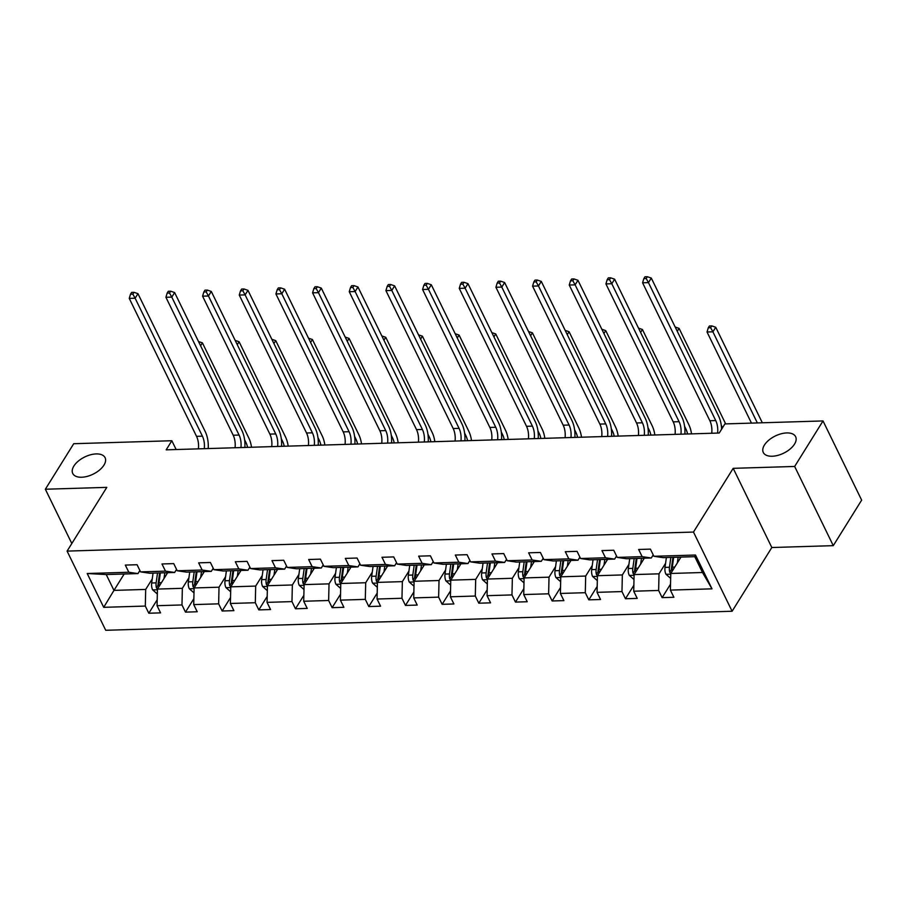 <?xml version="1.0" encoding="UTF-8"?>
<svg xmlns="http://www.w3.org/2000/svg" width="907" height="907" viewBox="0 0 907 907"><rect width="100%" height="100%" fill="white"/><g stroke="black" fill="none" stroke-linecap="round" stroke-linejoin="round"><path stroke-width="1.36" d="M764.42 445.054A17.993 9.558 154 0 1 781.097 433.807A17.993 9.558 154 0 1 795.632 436.709A17.993 9.558 154 0 1 794.509 444.135A17.993 9.558 154 0 1 777.832 455.371A17.993 9.558 154 0 1 763.297 452.48A17.993 9.558 154 0 1 764.42 445.054M73.875 466.039A17.993 9.558 154 0 1 90.553 454.792A17.993 9.558 154 0 1 105.087 457.695A17.993 9.558 154 0 1 103.954 465.121A17.993 9.558 154 0 1 87.276 476.368A17.993 9.558 154 0 1 72.741 473.465A17.993 9.558 154 0 1 73.875 466.039M833.284 545.651L794.657 466.459L733.196 468.329L771.823 547.522L833.284 545.651L861.65 500.131L823.023 420.939L724.897 423.92L719.228 433.024L166.174 449.838L171.842 440.734L73.716 443.716L45.35 489.236L71.823 543.52M771.823 547.522L732.108 611.25L105.722 630.286L67.095 551.105L693.481 532.058L732.108 611.25M794.657 466.459L823.023 420.939M680.976 557.079L670.772 573.473L702.506 572.498L711.995 588.836L670.386 590.106L673.89 597.271L662.133 597.634L670.522 584.165M670.851 557.397L669.479 567.249A7.449 4.082 88.3 0 0 669.74 572.238L670.772 573.473L670.386 590.106M644.31 558.202L634.106 574.585L659.015 573.825L658.641 590.457L662.133 597.634M658.641 590.457L633.721 591.217L637.224 598.393L625.467 598.745L633.857 585.276M607.645 559.313L597.441 575.696L622.349 574.936L621.975 591.579L625.467 598.745M621.975 591.579L597.055 592.339L600.547 599.504L588.802 599.856L597.191 586.398M570.979 560.424L560.775 576.807L585.684 576.058L585.298 592.69L588.802 599.856M585.298 592.69L560.39 593.45L563.882 600.615L552.136 600.978L560.526 587.509M534.314 561.546L524.11 577.929L549.018 577.169L548.633 593.802L552.136 600.978M548.633 593.802L523.724 594.561L527.216 601.738L515.471 602.089L523.861 588.62M497.648 562.657L487.433 579.04L512.353 578.281L511.967 594.924L515.471 602.089M511.967 594.924L487.059 595.672L490.551 602.849L478.805 603.2L487.195 589.743M460.983 563.769L450.768 580.151L475.687 579.392L475.302 596.035L478.805 603.2M475.302 596.035L450.394 596.795L453.885 603.96L442.14 604.323L450.53 590.854M424.317 564.891L414.102 581.274L439.022 580.514L438.637 597.146L442.14 604.323M438.637 597.146L413.728 597.906L417.22 605.071L405.474 605.434L413.864 591.965M387.652 566.002L377.437 582.385L402.357 581.625L401.971 598.269L405.474 605.434M401.971 598.269L377.063 599.017L380.555 606.193L368.798 606.545L377.199 593.076M350.986 567.113L340.771 583.496L365.691 582.736L365.306 599.38L368.798 606.545M365.306 599.38L340.397 600.139L343.889 607.305L332.132 607.656L340.533 594.198M314.321 568.224L304.106 584.607L329.026 583.859L328.64 600.491L332.132 607.656M328.64 600.491L303.72 601.25L307.224 608.416L295.467 608.778L303.856 595.309M277.644 569.347L267.44 585.729L292.36 584.97L291.975 601.602L295.467 608.778M291.975 601.602L267.055 602.361L270.558 609.538L258.801 609.889L267.191 596.421M240.979 570.458L230.775 586.84L255.683 586.081L255.309 602.724L258.801 609.889M255.309 602.724L230.389 603.472L233.893 610.649L222.136 611.001L230.525 597.543M204.313 571.569L194.109 587.951L219.018 587.203L218.644 603.835L222.136 611.001M218.644 603.835L193.724 604.595L197.227 611.76L185.47 612.123L193.86 598.654M167.648 572.691L157.444 589.074L182.352 588.314L181.978 604.946L185.47 612.123M181.978 604.946L157.058 605.706L160.562 612.871L148.805 613.234L157.194 599.765M124.168 574.006L113.965 590.389L145.687 589.425L145.313 606.069L148.805 613.234M145.313 606.069L103.704 607.327L87.208 573.507L128.817 572.249L125.313 565.084L137.07 564.721L140.562 571.886L165.482 571.138L161.979 563.961L173.736 563.61L177.228 570.775L202.148 570.015L198.656 562.85L210.401 562.487L213.905 569.664L238.813 568.904L235.321 561.739L247.067 561.376L250.57 568.553L275.479 567.793L271.987 560.617L283.732 560.265L287.236 567.431L312.144 566.671L308.652 559.506L320.398 559.154L323.901 566.319L348.81 565.56L345.318 558.395L357.063 558.032L360.567 565.208L385.475 564.449L381.983 557.272L393.729 556.921L397.232 564.086L422.14 563.338L418.649 556.161L430.406 555.81L433.897 562.975L458.817 562.215L455.314 555.05L467.071 554.687L470.563 561.864L495.483 561.104L491.979 553.939L503.736 553.576L507.228 560.741L532.148 559.993L528.645 552.817L540.402 552.465L543.894 559.63L568.814 558.871L565.31 551.705L577.067 551.343L580.559 558.519L605.479 557.76L601.976 550.594L613.733 550.232L617.225 557.408L642.145 556.649L638.641 549.472L650.398 549.12L653.89 556.286L695.499 555.027L711.995 588.836M617.225 557.408L626.374 558.746L651.294 557.986L653.221 554.903M651.294 557.986L642.145 556.649M665.591 563.281L659.015 573.825M634.186 558.508L632.814 568.36A7.449 4.082 88.3 0 0 633.075 573.349L634.106 574.596L633.721 591.217M580.559 558.519L589.709 559.857L614.629 559.097L616.556 556.014M614.629 559.097L605.479 557.76M628.914 564.403L622.349 574.936M597.52 559.619L596.148 569.483A7.449 4.082 88.3 0 0 596.409 574.46L597.441 575.707L597.055 592.339M543.894 559.63L553.043 560.968L577.963 560.22L579.89 557.125M577.963 560.22L568.814 558.871M592.248 565.514L585.684 576.058M560.855 560.741L559.483 570.594A7.449 4.082 88.3 0 0 559.744 575.582L560.775 576.818L560.39 593.45M507.228 560.741L516.378 562.091L541.298 561.331L543.214 558.247M541.298 561.331L532.148 559.993M555.583 566.626L549.018 577.169M524.189 561.852L522.817 571.705A7.449 4.082 88.3 0 0 523.078 576.693L524.11 577.94L523.724 594.561M470.563 561.864L479.712 563.202L504.632 562.442L506.548 559.358M504.632 562.442L495.483 561.104M518.917 567.748L512.353 578.281M487.524 562.964L486.152 572.827A7.449 4.082 88.3 0 0 486.413 577.804L487.433 579.051L487.059 595.672M433.897 562.975L443.047 564.313L467.967 563.564L469.883 560.469M467.967 563.564L458.817 562.215M482.252 568.859L475.687 579.392M450.858 564.075L449.487 573.938A7.449 4.082 88.3 0 0 449.747 578.915L450.768 580.163L450.394 596.795M397.232 564.086L406.381 565.435L431.29 564.676L433.217 561.58M431.29 564.676L422.14 563.338M445.586 569.97L439.022 580.514M414.193 565.197L412.81 575.049A7.449 4.082 88.3 0 0 413.07 580.038L414.102 581.274L413.728 597.906M360.567 565.208L369.716 566.546L394.624 565.787L396.552 562.703M394.624 565.787L385.475 564.449M408.921 571.081L402.357 581.625M377.527 566.308L376.144 576.172A7.449 4.082 88.3 0 0 376.405 581.149L377.437 582.396L377.063 599.017M323.901 566.319L333.05 567.657L357.959 566.898L359.886 563.814M357.959 566.898L348.81 565.56M372.255 572.204L365.691 582.736M340.862 567.419L339.479 577.283A7.449 4.082 88.3 0 0 339.74 582.26L340.771 583.507L340.397 600.139M287.236 567.431L296.385 568.78L321.293 568.02L323.221 564.925M321.293 568.02L312.144 566.671M335.59 573.315L329.026 583.859M304.196 568.542L302.813 578.394A7.449 4.082 88.3 0 0 303.074 583.382L304.106 584.618L303.72 601.25M250.57 568.553L259.719 569.891L284.628 569.131L286.555 566.047M284.628 569.131L275.479 567.793M298.925 574.426L292.36 584.97M267.52 569.653L266.148 579.505A7.449 4.082 88.3 0 0 266.409 584.493L267.44 585.741L267.055 602.361M213.905 569.664L223.054 571.002L247.962 570.242L249.89 567.158M247.962 570.242L238.813 568.904M262.259 575.548L255.683 586.081M230.854 570.764L229.482 580.627A7.449 4.082 88.3 0 0 229.743 585.605L230.775 586.852L230.389 603.472M177.228 570.775L186.389 572.113L211.297 571.365L213.224 568.27M211.297 571.365L202.148 570.015M225.594 576.659L219.018 587.203M194.189 571.875L192.817 581.738A7.449 4.082 88.3 0 0 193.078 586.727L194.109 587.963L193.724 604.595M140.562 571.886L149.712 573.235L174.632 572.476L176.559 569.392M174.632 572.476L165.482 571.138M188.928 577.77L182.352 588.314M157.523 572.997L156.151 582.85A7.449 4.082 88.3 0 0 156.412 587.838L157.444 589.085L157.058 605.706M87.208 573.507L106.232 574.55L137.966 573.587L139.893 570.503M137.966 573.587L128.817 572.249M733.196 468.329L693.481 532.058M67.095 551.105L106.811 487.365L45.35 489.236M176.139 449.532L171.842 440.734M702.506 572.498L694.773 556.671L663.051 557.635L653.89 556.286M152.263 578.893L145.687 589.425M106.232 574.55L113.965 590.389L103.704 607.327M695.499 555.027L694.773 556.671M198.406 448.852A14.059 7.698 88.3 0 0 196.536 436.346L129.259 298.403L135.132 298.222L132.864 294.129L133.998 292.315L131.64 292.383L130.506 294.208L132.864 294.129M204.279 448.682A14.059 7.698 88.3 0 0 202.408 436.165L135.132 298.222L137.966 293.675L205.243 431.619A21.088 11.553 -91.7 0 1 208.213 448.557M137.966 293.675L133.998 292.315M130.506 294.208L129.259 298.403M166.695 574.21L166.911 572.714M164.008 578.53L164.813 572.77M157.33 594.006L152.591 589.799A7.449 4.082 -91.7 0 1 151.684 582.986L153.056 573.133M158.997 586.58A7.449 4.082 -91.7 0 1 158.974 582.77L160.346 572.907M156.412 587.838L158.045 585.219A3.798 2.075 -91.7 0 1 158.09 583.881L159.621 572.929M247.543 447.366A14.059 7.698 88.3 0 0 245.978 442.548L244.607 439.736M200.594 345.794L202.42 342.869L248.813 438.002A21.088 11.553 -91.7 0 1 251.511 447.242M202.42 342.869L198.52 341.531M235.072 447.741A14.059 7.698 88.3 0 0 233.201 435.235L165.924 297.292L171.797 297.111L169.53 293.018L170.663 291.192L168.317 291.272L167.171 293.086L169.53 293.018M240.945 447.559A14.059 7.698 88.3 0 0 239.074 435.054L171.797 297.111L174.632 292.564L241.908 430.496A21.088 11.553 -91.7 0 1 244.879 447.446M174.632 292.564L170.663 291.192M167.171 293.086L165.924 297.292M271.737 446.629A14.059 7.698 88.3 0 0 269.867 434.113L202.59 296.181L208.463 295.999L206.195 291.907L207.329 290.081L204.982 290.149L203.848 291.975L206.195 291.907M277.61 446.448A14.059 7.698 88.3 0 0 275.739 433.943L208.463 295.999L211.297 291.442L278.574 429.385A21.088 11.553 -91.7 0 1 281.555 446.323M211.297 291.442L207.329 290.081M203.848 291.975L202.59 296.181M203.361 573.099L203.576 571.591M200.674 577.419L201.479 571.659M193.996 592.883L189.257 588.688A7.449 4.082 -91.7 0 1 188.35 581.875L189.722 572.011M195.663 585.457A7.449 4.082 -91.7 0 1 195.64 581.648L197.012 571.795M193.078 586.727L194.71 584.097A3.798 2.075 -91.7 0 1 194.756 582.77L196.286 571.818M284.22 446.244A14.059 7.698 88.3 0 0 282.644 441.437L281.272 438.614M237.26 344.671L239.085 341.746L285.478 436.891A21.088 11.553 -91.7 0 1 288.177 446.131M239.085 341.746L235.185 340.408M240.026 571.988L240.242 570.48M237.339 576.296L238.144 570.548M230.661 591.772L225.922 587.577A7.449 4.082 -91.7 0 1 225.015 580.763L226.387 570.9M232.328 584.346A7.449 4.082 -91.7 0 1 232.305 580.537L233.677 570.684M229.743 585.605L231.376 582.986A3.798 2.075 -91.7 0 1 231.432 581.648L232.952 570.707M320.885 445.133A14.059 7.698 88.3 0 0 319.309 440.326L317.938 437.503M273.925 343.56L275.751 340.635L322.144 435.768A21.088 11.553 -91.7 0 1 324.842 445.008M275.751 340.635L271.851 339.297M308.403 445.507A14.059 7.698 88.3 0 0 306.532 433.002L239.255 295.058L245.128 294.888L242.861 290.784L243.994 288.97L241.647 289.038L240.514 290.864L242.861 290.784M314.276 445.337A14.059 7.698 88.3 0 0 312.405 432.82L245.128 294.888L247.962 290.331L315.239 428.274A21.088 11.553 -91.7 0 1 318.221 445.212M247.962 290.331L243.994 288.97M240.514 290.864L239.255 295.058M276.692 570.866L276.907 569.369M274.005 575.185L274.81 569.426M267.327 590.661L262.588 586.455A7.449 4.082 -91.7 0 1 261.681 579.641L263.064 569.789M268.994 583.235A7.449 4.082 -91.7 0 1 268.971 579.426L270.343 569.562M266.409 584.493L268.041 581.875A3.798 2.075 -91.7 0 1 268.098 580.537L269.617 569.585M357.551 444.022A14.059 7.698 88.3 0 0 355.975 439.203L354.603 436.392M310.591 342.449L312.416 339.524L358.809 434.657A21.088 11.553 -91.7 0 1 361.508 443.897M312.416 339.524L308.516 338.186M345.068 444.396A14.059 7.698 88.3 0 0 343.197 431.891L275.921 293.947L281.794 293.766L279.526 289.673L280.66 287.859L278.313 287.927L277.179 289.741L279.526 289.673M350.941 444.215A14.059 7.698 88.3 0 0 349.07 431.709L281.794 293.766L284.628 289.22L351.905 427.152A21.088 11.553 -91.7 0 1 354.886 444.101M284.628 289.22L280.66 287.859M277.179 289.741L275.921 293.947M313.368 569.755L313.573 568.247M310.67 574.074L311.475 568.315M303.992 589.539L299.253 585.344A7.449 4.082 -91.7 0 1 298.346 578.53L299.729 568.678M305.659 582.113A7.449 4.082 -91.7 0 1 305.636 578.315L307.008 568.451M303.074 583.382L304.707 580.763A3.798 2.075 -91.7 0 1 304.763 579.426L306.283 568.474M394.216 442.899A14.059 7.698 88.3 0 0 392.64 438.092L391.268 435.281M347.256 341.327L349.082 338.413L395.486 433.546A21.088 11.553 -91.7 0 1 398.173 442.786M349.082 338.413L345.182 337.064M381.734 443.285A14.059 7.698 88.3 0 0 379.863 430.768L312.586 292.836L318.459 292.655L316.192 288.562L317.325 286.737L314.978 286.816L313.845 288.63L316.192 288.562M387.606 443.104A14.059 7.698 88.3 0 0 385.736 430.598L318.459 292.655L321.293 288.097L388.57 426.041A21.088 11.553 -91.7 0 1 391.552 442.979M321.293 288.097L317.325 286.737M313.845 288.63L312.586 292.836M350.034 568.644L350.238 567.136M347.336 572.963L348.141 567.204M340.658 588.428L335.919 584.233A7.449 4.082 -91.7 0 1 335.012 577.419L336.395 567.555M342.324 581.002A7.449 4.082 -91.7 0 1 342.302 577.192L343.674 567.34M339.74 582.26L341.372 579.641A3.798 2.075 -91.7 0 1 341.429 578.303L342.948 567.363M430.882 441.788A14.059 7.698 88.3 0 0 429.306 436.981L427.934 434.158M383.922 340.216L385.747 337.291L432.151 432.424A21.088 11.553 -91.7 0 1 434.838 441.664M385.747 337.291L381.847 335.953M418.399 442.174A14.059 7.698 88.3 0 0 416.528 429.657L349.252 291.714L355.125 291.544L352.857 287.451L353.991 285.626L351.644 285.694L350.51 287.519L352.857 287.451M424.283 441.992A14.059 7.698 88.3 0 0 422.401 429.476L355.125 291.544L357.959 286.986L425.247 424.93A21.088 11.553 -91.7 0 1 428.217 441.868M357.959 286.986L353.991 285.626M350.51 287.519L349.252 291.714M386.699 567.533L386.904 566.025M384.012 571.841L384.806 566.081M377.323 587.317L372.584 583.11A7.449 4.082 -91.7 0 1 371.689 576.296L373.06 566.444M378.99 579.89A7.449 4.082 -91.7 0 1 378.967 576.081L380.339 566.217M376.405 581.149L378.038 578.53A3.798 2.075 -91.7 0 1 378.094 577.192L379.625 566.24M467.547 440.677A14.059 7.698 88.3 0 0 465.971 435.87L464.599 433.047M420.587 339.105L422.413 336.18L468.817 431.313A21.088 11.553 -91.7 0 1 471.504 440.553M422.413 336.18L418.512 334.842M455.065 441.051A14.059 7.698 88.3 0 0 453.194 428.546L385.917 290.603L391.79 290.421L389.522 286.329L390.656 284.515L388.309 284.583L387.176 286.408L389.522 286.329M460.949 440.87A14.059 7.698 88.3 0 0 459.067 428.365L391.79 290.421L394.636 285.875L461.912 423.818A21.088 11.553 -91.7 0 1 464.883 440.757M394.636 285.875L390.656 284.515M387.176 286.408L385.917 290.603M423.365 566.41L423.569 564.914M420.678 570.73L421.472 564.97M413.989 586.205L409.25 581.999A7.449 4.082 -91.7 0 1 408.354 575.185L409.726 565.333M415.655 578.768A7.449 4.082 -91.7 0 1 415.633 574.97L417.016 565.106M413.07 580.038L414.703 577.419A3.798 2.075 -91.7 0 1 414.76 576.081L416.29 565.129M504.213 439.555A14.059 7.698 88.3 0 0 502.648 434.748L501.265 431.936M457.253 337.982L459.078 335.068L505.482 430.201A21.088 11.553 -91.7 0 1 508.169 439.442M459.078 335.068L455.178 333.731M491.73 439.94A14.059 7.698 88.3 0 0 489.859 427.435L422.583 289.492L428.455 289.31L426.188 285.217L427.322 283.392L424.975 283.472L423.841 285.286L426.188 285.217M497.614 439.759A14.059 7.698 88.3 0 0 495.732 427.254L428.455 289.31L431.301 284.764L498.578 422.696A21.088 11.553 -91.7 0 1 501.548 439.646M431.301 284.764L427.322 283.392M423.841 285.286L422.583 289.492M460.03 565.299L460.234 563.791M457.343 569.619L458.148 563.859M450.654 585.083L445.915 580.888A7.449 4.082 -91.7 0 1 445.02 574.074L446.391 564.211M452.332 577.657A7.449 4.082 -91.7 0 1 452.298 573.848L453.681 563.995M449.747 578.915L451.38 576.296A3.798 2.075 -91.7 0 1 451.425 574.97L452.956 564.018M540.878 438.444A14.059 7.698 88.3 0 0 539.314 433.637L537.93 430.814M493.93 336.871L495.744 333.946L542.148 429.079A21.088 11.553 -91.7 0 1 544.835 438.33M495.744 333.946L491.843 332.608M528.396 438.829A14.059 7.698 88.3 0 0 526.525 426.313L459.248 288.381L465.132 288.199L462.853 284.106L463.987 282.281L461.64 282.349L460.507 284.174L462.853 284.106M534.28 438.648A14.059 7.698 88.3 0 0 532.409 426.131L465.132 288.199L467.967 283.642L535.243 421.585A21.088 11.553 -91.7 0 1 538.214 438.523M467.967 283.642L463.987 282.281M460.507 284.174L459.248 288.381M565.072 437.707A14.059 7.698 88.3 0 0 563.19 425.202L495.914 287.258L501.798 287.088L499.519 282.984L500.664 281.17L498.306 281.238L497.172 283.063L499.519 282.984M570.945 437.537A14.059 7.698 88.3 0 0 569.074 425.02L501.798 287.088L504.632 282.531L571.909 420.474A21.088 11.553 -91.7 0 1 574.879 437.412M504.632 282.531L500.664 281.17M497.172 283.063L495.914 287.258M601.738 436.596A14.059 7.698 88.3 0 0 599.856 424.091L532.579 286.147L538.463 285.966L536.196 281.873L537.329 280.059L534.971 280.127L533.838 281.941L536.196 281.873M607.611 436.414A14.059 7.698 88.3 0 0 605.74 423.909L538.463 285.966L541.298 281.419L608.574 419.351A21.088 11.553 -91.7 0 1 611.545 436.301M541.298 281.419L537.329 280.059M533.838 281.941L532.579 286.147M638.403 435.485A14.059 7.698 88.3 0 0 636.533 422.968L569.245 285.036L575.129 284.855L572.861 280.762L573.995 278.937L571.637 279.016L570.503 280.83L572.861 280.762M644.276 435.303A14.059 7.698 88.3 0 0 642.405 422.798L575.129 284.855L577.963 280.297L645.24 418.24A21.088 11.553 -91.7 0 1 648.21 435.179M577.963 280.297L573.995 278.937M570.503 280.83L569.245 285.036M675.069 434.362A14.059 7.698 88.3 0 0 673.198 421.857L605.921 283.914L611.794 283.744L609.527 279.651L610.66 277.825L608.302 277.893L607.168 279.719L609.527 279.651M680.942 434.192A14.059 7.698 88.3 0 0 679.071 421.676L611.794 283.744L614.629 279.186L681.905 417.129A21.088 11.553 -91.7 0 1 684.876 434.068M614.629 279.186L610.66 277.825M607.168 279.719L605.921 283.914M711.734 433.251A14.059 7.698 88.3 0 0 709.864 420.746L642.587 282.803L648.46 282.621L646.192 278.528L647.326 276.714L644.979 276.782L643.834 278.608L646.192 278.528M717.607 433.07A14.059 7.698 88.3 0 0 715.736 420.565L648.46 282.621L651.294 278.075L718.571 416.007A21.088 11.553 -91.7 0 1 721.609 429.204M651.294 278.075L647.326 276.714M643.834 278.608L642.587 282.803M496.696 564.188L496.9 562.68M494.009 568.496L494.814 562.748M487.32 583.972L482.581 579.777A7.449 4.082 -91.7 0 1 481.685 572.963L483.057 563.1M488.998 576.546A7.449 4.082 -91.7 0 1 488.964 572.736L490.347 562.884M486.413 577.804L488.045 575.185A3.798 2.075 -91.7 0 1 488.091 573.848L489.621 562.896M577.544 437.333A14.059 7.698 88.3 0 0 575.979 432.526L574.596 429.703M530.595 335.76L532.409 332.835L578.813 427.968A21.088 11.553 -91.7 0 1 581.512 437.208M532.409 332.835L528.509 331.497M533.361 563.066L533.577 561.569M530.674 567.385L531.479 561.626M523.997 582.861L519.258 578.655A7.449 4.082 -91.7 0 1 518.351 571.841L519.722 561.989M525.663 575.435A7.449 4.082 -91.7 0 1 525.629 571.625L527.012 561.762M523.078 576.693L524.711 574.074A3.798 2.075 -91.7 0 1 524.756 572.736L526.287 561.784M614.209 436.222A14.059 7.698 88.3 0 0 612.644 431.403L611.261 428.592M567.26 334.649L569.074 331.724L615.479 426.857A21.088 11.553 -91.7 0 1 618.177 436.097M569.074 331.724L565.174 330.386M570.027 561.955L570.242 560.447M567.34 566.274L568.145 560.515M560.662 581.738L555.923 577.544A7.449 4.082 -91.7 0 1 555.016 570.73L556.388 560.866M562.329 574.312A7.449 4.082 -91.7 0 1 562.306 570.503L563.678 560.651M559.744 575.582L561.376 572.952A3.798 2.075 -91.7 0 1 561.422 571.625L562.952 560.673M650.875 435.099A14.059 7.698 88.3 0 0 649.31 430.292L647.938 427.469M603.926 333.527L605.74 330.613L652.144 425.746A21.088 11.553 -91.7 0 1 654.843 434.986M605.74 330.613L601.84 329.264M606.692 560.843L606.908 559.336M604.005 565.152L604.81 559.404M597.328 580.627L592.588 576.433A7.449 4.082 -91.7 0 1 591.681 569.619L593.053 559.755M598.994 573.201A7.449 4.082 -91.7 0 1 598.971 569.392L600.343 559.54M596.409 574.46L598.042 571.841A3.798 2.075 -91.7 0 1 598.087 570.503L599.618 559.562M687.54 433.988A14.059 7.698 88.3 0 0 685.975 429.181L684.604 426.358M640.591 332.416L642.417 329.49L688.81 424.623A21.088 11.553 -91.7 0 1 691.508 433.863M642.417 329.49L638.517 328.153M643.358 559.732L643.573 558.224M640.671 564.041L641.476 558.281M633.993 579.516L629.254 575.31A7.449 4.082 -91.7 0 1 628.347 568.496L629.719 558.644M635.66 572.09A7.449 4.082 -91.7 0 1 635.637 568.281L637.009 558.417M633.075 573.349L634.707 570.73A3.798 2.075 -91.7 0 1 634.753 569.392L636.283 558.44M722.494 427.775L721.269 425.247M677.257 331.304L679.082 328.379L725.475 423.512A21.088 11.553 -91.7 0 1 725.657 423.898M679.082 328.379L675.182 327.042M680.023 558.61L680.239 557.102M677.336 562.93L678.141 557.17M670.658 578.405L665.919 574.199A7.449 4.082 -91.7 0 1 665.012 567.385L666.384 557.533M672.325 570.968A7.449 4.082 -91.7 0 1 672.302 567.17L673.674 557.306M669.74 572.238L671.373 569.619A3.798 2.075 -91.7 0 1 671.418 568.281L672.949 557.329M757.345 422.934L712.902 331.815L707.029 331.996L751.472 423.115M709.421 325.976L708.288 327.79L710.635 327.722L711.768 325.896L709.421 325.976M710.635 327.722L712.902 331.815L715.748 327.268L762.141 422.401A21.088 11.553 -91.7 0 1 762.322 422.787M715.748 327.268L711.768 325.896M708.288 327.79L707.029 331.996M196.536 436.346L202.408 436.165M152.705 589.913L157.421 589.765M158.974 582.77L161.412 582.691M151.684 582.986L156.151 582.85M244.89 442.582L245.978 442.548M233.201 435.235L239.074 435.054M269.867 434.113L275.739 433.943M189.37 588.79L194.087 588.654M195.64 581.648L198.077 581.58M188.35 581.875L192.817 581.738M281.555 441.471L282.644 441.437M226.036 587.679L230.763 587.532M232.305 580.537L234.743 580.469M225.015 580.763L229.482 580.627M318.221 440.36L319.309 440.326M306.532 433.002L312.405 432.82M262.701 586.568L267.429 586.421M268.971 579.426L271.42 579.346M261.681 579.641L266.148 579.505M354.886 439.237L355.975 439.203M343.197 431.891L349.07 431.709M299.367 585.446L304.094 585.31M305.636 578.315L308.085 578.235M298.346 578.53L302.813 578.394M391.552 438.126L392.64 438.092M379.863 430.768L385.736 430.598M336.032 584.335L340.76 584.187M342.302 577.192L344.751 577.124M335.012 577.419L339.479 577.283M428.217 437.015L429.306 436.981M416.528 429.657L422.401 429.476M372.698 583.224L377.425 583.076M378.967 576.081L381.416 576.002M371.689 576.296L376.144 576.172M464.883 435.904L465.971 435.87M453.194 428.546L459.067 428.365M409.363 582.101L414.091 581.965M415.633 574.97L418.082 574.891M408.354 575.185L412.81 575.049M501.548 434.782L502.648 434.748M489.859 427.435L495.732 427.254M446.029 580.99L450.756 580.843M452.298 573.848L454.747 573.78M445.02 574.074L449.487 573.938M538.225 433.671L539.314 433.637M526.525 426.313L532.409 426.131M563.19 425.202L569.074 425.02M599.856 424.091L605.74 423.909M636.533 422.968L642.405 422.798M673.198 421.857L679.071 421.676M709.864 420.746L715.736 420.565M482.694 579.879L487.422 579.732M488.964 572.736L491.413 572.668M481.685 572.963L486.152 572.827M574.891 432.56L575.979 432.526M519.36 578.768L524.087 578.621M525.629 571.625L528.078 571.546M518.351 571.841L522.817 571.705M611.556 431.437L612.644 431.403M556.025 577.646L560.753 577.51M562.306 570.503L564.744 570.435M555.016 570.73L559.483 570.594M648.222 430.326L649.31 430.292M592.69 576.535L597.418 576.387M598.971 569.392L601.409 569.324M591.681 569.619L596.148 569.483M684.887 429.215L685.975 429.181M629.356 575.423L634.084 575.276M635.637 568.281L638.074 568.201M628.347 568.496L632.814 568.36M721.553 428.093L722.312 428.07M666.033 574.301L670.749 574.165M672.302 567.17L674.74 567.09M665.012 567.385L669.479 567.249"/></g></svg>
